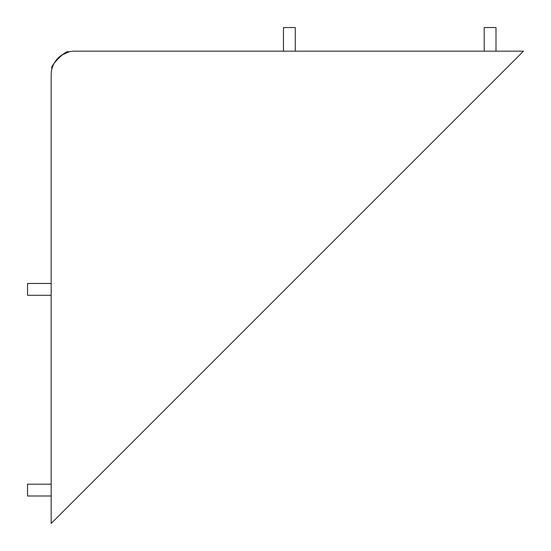 <?xml version="1.0" encoding="UTF-8"?>
<svg xmlns="http://www.w3.org/2000/svg" width="551" height="551" viewBox="0 0 551 551"><rect width="100%" height="100%" fill="white"/><g stroke="black" fill="none" stroke-linecap="round" stroke-linejoin="round"><path stroke-width="0.83" d="M61.629 55.162L68.668 51.966C66.74 48.97 48.97 66.733 51.966 68.668M495.996 51.167L495.996 27.55L484.191 27.55L484.191 51.167M283.469 51.167L283.469 27.55L295.274 27.55L295.274 51.167M51.167 484.191L27.55 484.191L27.55 495.996L51.167 495.996M51.167 295.274L27.55 295.274L27.55 283.469L51.167 283.469M51.167 74.778L51.167 523.45L523.45 51.167L74.778 51.167A23.617 23.617 0 0 0 51.167 74.778"/></g></svg>
